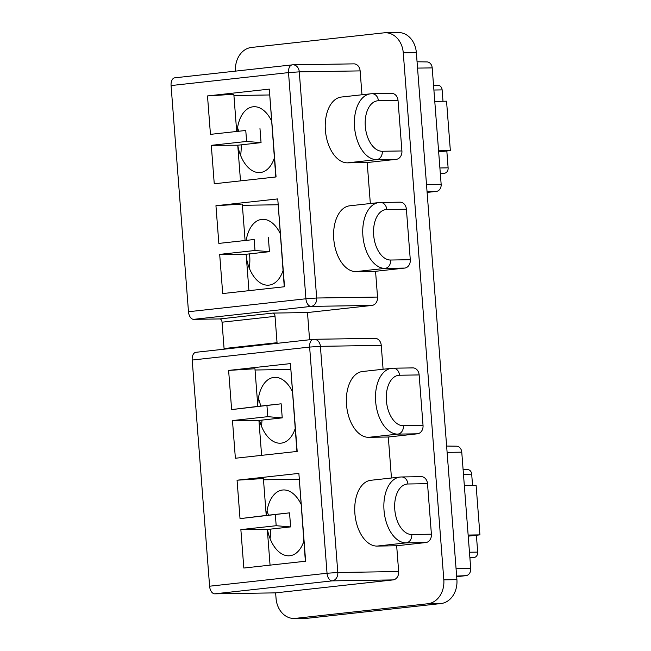<?xml version="1.0" encoding="UTF-8"?>
<svg xmlns="http://www.w3.org/2000/svg" width="651" height="651" viewBox="0 0 651 651"><rect width="100%" height="100%" fill="white"/><g stroke="black" fill="none" stroke-linecap="round" stroke-linejoin="round"><path stroke-width="0.98" d="M294.057 618.45L307.142 618.247A22.044 17.74 -90.9 0 0 308.484 618.157L295.399 618.369A22.044 17.74 89.1 0 1 294.057 618.45A22.044 17.74 89.1 0 1 276.048 598.359L275.625 592.866L214.773 593.826L332.213 580.863A7.714 6.209 -90.9 0 0 337.804 572.498L327.038 573.254A7.714 4.565 83.7 0 0 332.213 580.863L393.066 579.911L275.625 592.866M403.27 52.853L416.355 52.641A22.044 17.74 -90.9 0 0 398.347 32.55L385.262 32.753A22.044 17.74 89.1 0 1 403.27 52.853L443.819 579.846A22.044 17.74 89.1 0 1 427.845 603.754L295.399 618.369M416.355 52.641L456.904 579.642L443.819 579.846M427.845 603.754L440.939 603.55A22.044 17.74 -90.9 0 0 456.904 579.642M440.939 603.55L308.484 618.157M417.055 61.78L426.966 61.918A6.559 5.281 89.1 0 1 432.199 67.899L441.15 184.274A6.559 5.281 89.1 0 1 436.398 191.394L427.113 192.419M438.579 150.788L450.354 150.601L446.553 101.198L434.77 101.385M438.66 151.895L450.354 150.601M456.677 576.68L465.97 575.663A6.559 5.281 -90.9 0 0 470.722 568.543L468.142 535.057L479.925 534.87L468.232 536.164M468.142 535.057L461.762 452.168A6.559 5.281 -90.9 0 0 456.53 446.187L446.627 446.049M464.342 485.654L476.117 485.467L479.925 534.87M235.483 71.13A22.044 17.74 89.1 0 1 251.473 47.45L383.919 32.843A22.044 17.74 89.1 0 1 385.262 32.753M175.07 77.803A7.714 4.565 83.7 0 0 174.81 77.819L292.25 64.864A7.714 7.714 0 0 1 292.974 64.823A7.714 6.209 -90.9 0 0 292.502 64.848A7.714 4.565 83.7 0 0 292.25 64.864A7.714 4.565 83.7 0 0 288.515 72.603L299.281 71.854A7.714 6.209 -90.9 0 0 292.974 64.823L353.827 63.863A7.714 6.209 89.1 0 1 360.133 70.894L361.972 94.769M367.188 162.538L347.553 162.848A33.071 19.579 -96.3 0 1 325.467 131.136A33.071 19.579 -96.3 0 1 341.393 97.04L370.533 93.825A33.071 19.579 83.7 0 0 354.608 127.921A33.071 19.579 83.7 0 0 376.693 159.633A7.714 6.209 -90.9 0 0 382.283 151.268A25.348 15.006 -96.3 0 1 365.292 126.253A25.348 15.006 -96.3 0 1 378.394 100.759A7.714 6.209 89.1 0 0 372.095 93.728L370.533 93.825A33.071 19.579 83.7 0 1 371.623 93.76A7.714 6.209 89.1 0 1 372.095 93.728L391.723 93.418A7.714 6.209 89.1 0 1 398.03 100.457L401.911 150.959A7.714 6.209 89.1 0 1 396.321 159.324L367.188 162.538L370.338 203.527M375.554 271.296L355.926 271.605A33.071 19.579 -96.3 0 1 333.833 239.893A33.071 19.579 -96.3 0 1 349.758 205.797L378.898 202.583A33.071 19.579 83.7 0 0 362.973 236.679A33.071 19.579 83.7 0 0 385.058 268.391A7.714 6.209 -90.9 0 0 390.649 260.026A25.348 15.006 -96.3 0 1 373.658 235.011A25.348 15.006 -96.3 0 1 386.767 209.516A7.714 6.209 89.1 0 0 380.461 202.485L378.898 202.583A33.071 19.579 83.7 0 1 379.989 202.518A7.714 6.209 89.1 0 1 380.461 202.485L400.096 202.176A7.714 6.209 89.1 0 1 406.395 209.207L410.285 259.716A7.714 6.209 89.1 0 1 404.694 268.082L375.554 271.296L377.539 297.068A7.714 6.209 89.1 0 1 371.949 305.433L307.484 312.545L309.583 339.757M196.187 352.281A7.714 4.565 83.7 0 0 195.935 352.297L313.367 339.342A7.714 7.714 0 0 1 314.091 339.293L314.091 339.293A7.714 6.209 -90.9 0 0 313.627 339.326A7.714 4.565 83.7 0 0 313.367 339.342A7.714 4.565 83.7 0 0 309.632 347.081L320.398 346.332A7.714 6.209 -90.9 0 0 314.091 339.293L374.952 338.341A7.714 6.209 89.1 0 1 381.25 345.372L383.089 369.247M423.036 425.437L403.4 425.746A25.348 15.006 -96.3 0 1 386.409 400.731A25.348 15.006 -96.3 0 1 399.519 375.236A7.714 6.209 -90.9 0 0 393.212 368.206L412.848 367.896A7.714 6.209 89.1 0 1 419.146 374.927L423.036 425.437A7.714 6.209 89.1 0 1 417.446 433.802L388.305 437.016L391.454 478.005M431.401 534.194L411.774 534.504A25.348 15.006 -96.3 0 1 394.775 509.489A25.348 15.006 -96.3 0 1 407.884 483.994A7.714 6.209 -90.9 0 0 401.586 476.963L421.213 476.654A7.714 6.209 89.1 0 1 427.512 483.685L431.401 534.194A7.714 6.209 89.1 0 1 425.811 542.56L396.671 545.774L398.656 571.545A7.714 6.209 89.1 0 1 393.066 579.911M295.172 428.627A33.071 19.579 -96.3 0 1 281.167 443.152A33.071 19.579 -96.3 0 1 259.554 420.367M257.763 405.304A33.071 19.579 -96.3 0 1 273.916 377.409A33.071 19.579 -96.3 0 1 292.315 391.422M260.693 406.078A33.071 19.579 83.7 0 0 258.357 398.428M261.409 426.031A33.071 19.579 83.7 0 0 261.979 420.098M303.838 541.233A33.071 19.579 -96.3 0 1 289.833 555.759A33.071 19.579 -96.3 0 1 267.423 529.466M266.536 515.397A33.071 19.579 -96.3 0 1 282.583 490.016A33.071 19.579 -96.3 0 1 300.974 504.029M268.456 515.185A33.071 19.579 83.7 0 0 267.024 511.035M270.067 538.637A33.071 19.579 83.7 0 0 270.661 529.117M255.046 370.004L290.623 369.442M263.492 479.795L299.069 479.234M277.066 343.346A3.304 1.961 83.7 0 0 277.049 342.703L224.074 348.545A3.304 1.961 -96.3 0 1 224.082 349.196M224.074 348.545L222.04 322.196L275.023 316.353L277.049 342.703M275.023 316.353A3.304 1.961 83.7 0 0 272.81 313.09L219.826 318.933A3.304 1.961 -96.3 0 1 222.04 322.196M272.81 313.09L307.484 312.545M219.826 318.933L193.656 319.348L311.088 306.393A7.714 6.209 -90.9 0 0 316.679 298.02L305.921 298.776A7.714 4.565 83.7 0 0 311.088 306.393L371.949 305.433M195.935 352.297A7.714 4.565 83.7 0 0 192.2 360.044L309.632 347.081L327.038 573.254L209.598 586.209A7.714 4.565 83.7 0 0 214.773 593.826M396.671 545.774L377.043 546.083A33.071 19.579 -96.3 0 1 354.958 514.371A33.071 19.579 -96.3 0 1 370.883 480.275L400.023 477.061A33.071 19.579 83.7 0 0 384.09 511.157A33.071 19.579 83.7 0 0 406.183 542.869L425.811 542.56M388.305 437.016L368.678 437.326A33.071 19.579 -96.3 0 1 346.584 405.614A33.071 19.579 -96.3 0 1 362.509 371.518L391.65 368.303A33.071 19.579 83.7 0 0 375.725 402.399A33.071 19.579 83.7 0 0 397.81 434.111L417.446 433.802M296.929 451.46L290.427 363.6L297.181 451.428L235.377 458.247L232.472 420.57L258.927 420.44L282.233 417.869L267.797 416.673L232.472 420.57M305.376 561.252L298.874 473.391L305.628 561.219L243.824 568.038L240.862 529.613L267.317 529.483L290.623 526.911L289.54 512.858L266.235 515.429L263.395 478.542L237.062 480.21L298.874 473.391M228.615 370.419L254.948 368.751L257.845 406.387L231.634 409.593L228.615 370.419L290.427 363.6M270.059 565.149L267.317 529.483M266.235 515.429L240.024 518.635L237.062 480.21M231.634 409.593L281.151 403.815L282.233 417.869M257.845 406.387L281.151 403.815M266.951 405.695L267.797 416.673M240.024 518.635L289.54 512.858M275.34 514.738L276.187 525.715L290.623 526.911M276.187 525.715L240.862 529.613M261.612 455.358L258.927 420.44M209.598 586.209L192.2 360.044M283.014 270.604A33.071 19.579 -96.3 0 1 269.009 285.13A33.071 19.579 -96.3 0 1 246.412 257.845M246.257 240.073A33.071 19.579 -96.3 0 1 261.759 219.387A33.071 19.579 -96.3 0 1 280.15 233.4M249.243 268.009A33.071 19.579 83.7 0 0 249.699 255.843A33.071 19.579 83.7 0 0 249.512 253.882M274.348 157.998A33.071 19.579 -96.3 0 1 260.343 172.523A33.071 19.579 -96.3 0 1 237.753 145.238M237.127 131.111A33.071 19.579 -96.3 0 1 253.093 106.78A33.071 19.579 -96.3 0 1 271.491 120.793M238.657 130.941A33.071 19.579 83.7 0 0 237.534 127.799M240.585 155.402A33.071 19.579 83.7 0 0 241.13 144.839M242.375 205.317L277.953 204.756M233.921 95.526L269.498 94.965M174.81 77.819A7.714 4.565 83.7 0 0 171.075 85.566L188.481 311.731A7.714 4.565 83.7 0 0 193.656 319.348M276.065 176.95L214.252 183.769L211.298 145.344L246.615 141.446L245.769 130.469L210.452 134.366L207.498 95.941L269.302 89.122L276.065 176.95M277.757 198.913L284.511 286.741L222.699 293.56L219.688 254.386L255.005 250.489L254.167 239.511L218.842 243.409L215.945 205.732L277.757 198.913L284.259 286.774M218.842 243.409L254.167 239.511M255.005 250.489L269.449 251.685L246.135 254.256L219.688 254.386M269.449 251.685L268.367 237.631M246.615 141.446L261.059 142.642L237.745 145.214L211.298 145.344M210.452 134.366L245.769 130.469M261.059 142.642L259.977 128.589M246.135 254.256L248.942 290.671M215.945 205.732L242.278 204.064L245.061 240.211M237.745 145.214L240.496 180.88M207.498 95.941L233.831 94.273L236.663 131.16M275.812 176.982L269.302 89.122M467.337 469.656A4.964 3.987 89.1 0 1 467.638 469.64A4.964 3.987 89.1 0 1 471.69 474.164L472.561 485.524M476.394 535.26L477.688 552.113A4.964 3.987 89.1 0 1 474.091 557.492L469.908 557.956M437.765 85.395A4.964 3.987 89.1 0 1 438.066 85.371A4.964 3.987 89.1 0 1 442.119 89.895L442.997 101.255M446.822 150.991L448.116 167.844A4.964 3.987 89.1 0 1 444.527 173.223L440.336 173.687M427.064 191.809L436.398 191.394M417.543 68.095L432.199 67.899M426.503 184.469L441.15 184.274M456.636 576.078L465.97 575.663M456.066 568.738L470.722 568.543M447.115 452.364L461.762 452.168M403.4 425.746A7.714 6.209 89.1 0 1 397.81 434.111L368.678 437.326M392.74 368.238A33.071 19.579 83.7 0 0 391.65 368.303L393.212 368.206M399.519 375.236L419.146 374.927M411.774 534.504A7.714 6.209 89.1 0 1 406.183 542.869L377.043 546.083M401.114 476.996A33.071 19.579 83.7 0 0 400.023 477.061L401.586 476.963M407.884 483.994L427.512 483.685M398.656 571.545L337.804 572.498L320.398 346.332L381.25 345.372M386.767 209.516L406.395 209.207M410.285 259.716L390.649 260.026M355.926 271.605L385.058 268.391L404.694 268.082M378.394 100.759L398.03 100.457M401.911 150.959L382.283 151.268M347.553 162.848L376.693 159.633L396.321 159.324M377.539 297.068L316.679 298.02L299.281 71.854L360.133 70.894M171.075 85.566L288.515 72.603L305.921 298.776L188.481 311.731M471.69 474.164L463.471 474.294M477.688 552.113L469.469 552.243M474.091 557.492L469.876 557.557M442.119 89.895L433.9 90.025M448.116 167.844L439.897 167.974M444.527 173.223L440.304 173.288M467.638 469.64L463.113 469.713M438.066 85.371L433.55 85.444"/></g></svg>
